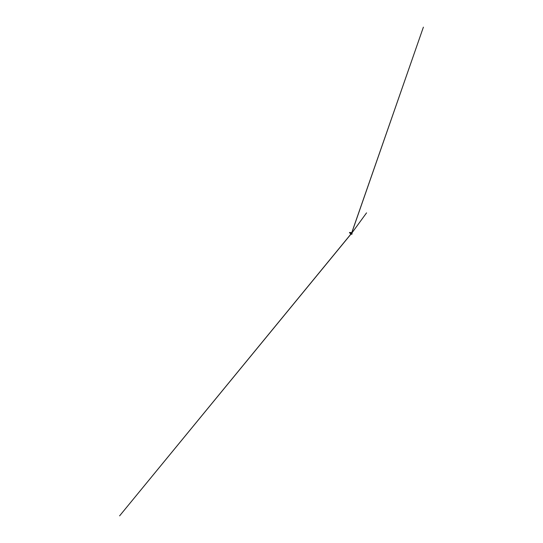 <?xml version="1.0" encoding="UTF-8"?>
<svg xmlns="http://www.w3.org/2000/svg" width="543" height="543" viewBox="0 0 543 543"><rect width="100%" height="100%" fill="white"/><g stroke="black" fill="none" stroke-linecap="round" stroke-linejoin="round"><path stroke-width="0.81" d="M351.484 233.639L351.341 234.101L351.755 233.497M351.457 234.04L351.579 233.7M351.178 232.764L351.986 233.056L351.077 232.553L351.626 233.015L351.436 233.361L351.24 233.008M350.452 233.001L350.052 232.818L350.527 232.913M351.694 233.028L351.192 233.972L350.581 233.789L351.314 233.802L351.626 233.239M351.626 233.205L351.294 234.101M350.615 233.721L351.002 232.899L350.615 233.707M350.69 233.612L350.914 233.354L350.907 233.795M351.769 232.927L351.083 232.906L351.226 234.087M351.436 233.354L351.063 232.906M351.857 233.083L351.246 234.074M349.76 232.906L350.025 232.431M349.882 232.519L349.753 232.961M351.823 233.857L351.898 234.257L351.484 234.06L351.891 234.25M350.568 233.938L351.043 234.196L350.568 233.938M350.948 234.135L119.609 515.85L351.314 233.571M350.378 233.829L351.335 234.216M351.986 233.056L351.083 232.553M349.454 232.513L349.746 232.981L350.086 232.377M351.857 234.284L351.436 234.013M351.273 233.049L350.9 232.804M351.681 233.504L351.803 233.884M350.432 232.58L350.961 232.879M350.751 233.232L350.581 233.694M350.174 232.811L350.527 233.151M350.289 232.798L350.73 233.042M350.221 233.232L350.595 233.538M351.688 233.049L423.391 27.15L351.721 232.75M351.131 234.087L350.602 233.795M350.893 232.791L351.233 233.022M352.115 233.741L351.844 233.225M350.846 233.062L351.151 232.696L350.846 233.062M351.409 233.639L366.552 212.87L351.362 233.714"/></g></svg>
